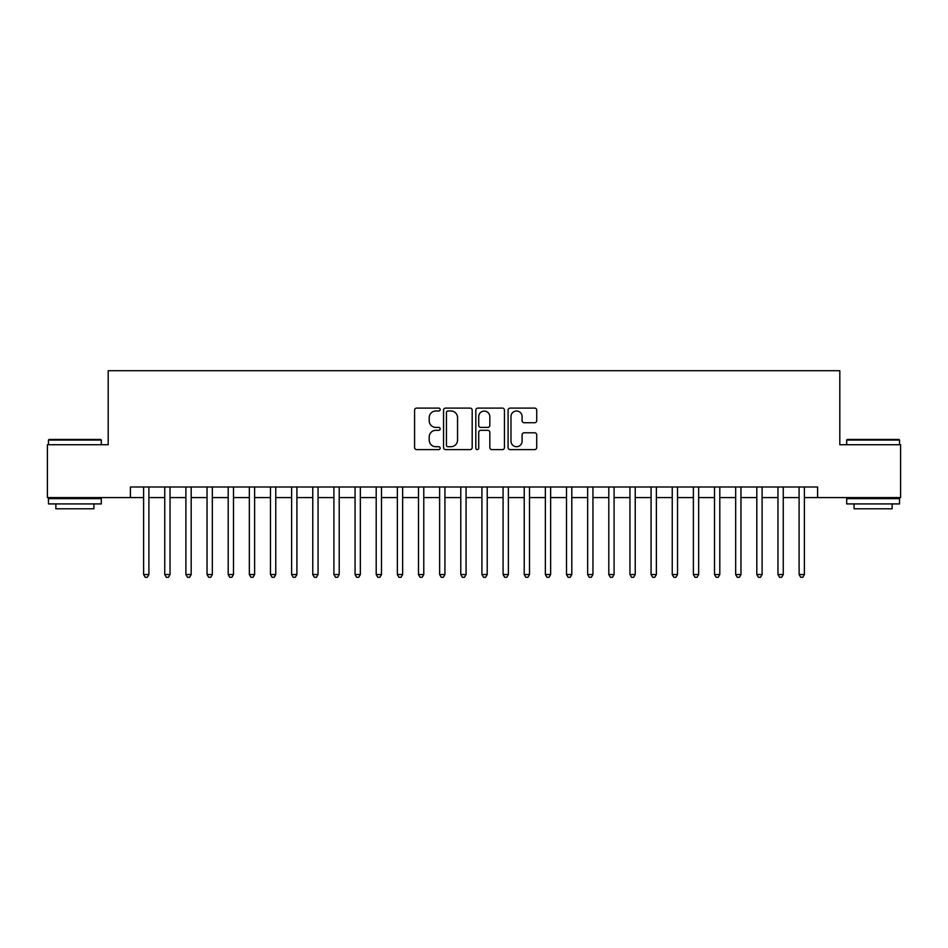 <?xml version="1.0" encoding="UTF-8"?>
<svg xmlns="http://www.w3.org/2000/svg" width="948" height="948" viewBox="0 0 948 948"><rect width="100%" height="100%" fill="white"/><g stroke="black" fill="none" stroke-linecap="round" stroke-linejoin="round"><path stroke-width="1.42" d="M440.168 409.548A1.458 1.458 0 0 0 438.711 408.102L416.658 408.102A2.074 2.074 0 0 0 414.584 410.176L414.584 447.539A2.074 2.074 0 0 0 416.658 449.613L438.711 449.613A1.458 1.458 0 0 0 440.168 448.155A1.458 1.458 0 0 0 438.711 446.709L435.867 446.709A6.636 6.636 0 0 1 429.219 440.062L429.219 436.945A6.636 6.636 0 0 1 435.867 430.309L438.711 430.309A1.458 1.458 0 0 0 440.168 428.851A1.458 1.458 0 0 0 438.711 427.406L435.867 427.406A6.636 6.636 0 0 1 429.219 420.758L429.219 417.653A6.636 6.636 0 0 1 435.867 411.005L438.711 411.005A1.458 1.458 0 0 0 440.168 409.548M534.66 422.737A2.074 2.074 0 0 0 536.734 420.651L536.734 410.176A2.074 2.074 0 0 0 534.66 408.102L510.166 408.102A2.074 2.074 0 0 0 508.092 410.176L508.092 447.539A2.074 2.074 0 0 0 510.166 449.613L534.66 449.613A2.074 2.074 0 0 0 536.734 447.539L536.734 434.871A2.074 2.074 0 0 0 534.66 432.798L524.173 432.798A2.074 2.074 0 0 0 522.099 434.871L522.099 441.152A5.558 5.558 0 0 1 516.553 446.709A5.558 5.558 0 0 1 510.996 441.152L510.996 416.563A5.558 5.558 0 0 1 516.553 411.005A5.558 5.558 0 0 1 522.099 416.563L522.099 420.651A2.074 2.074 0 0 0 524.173 422.737L534.66 422.737M130.397 497.582L47.4 497.582L47.4 444.719L108.191 444.719L108.191 370.704L839.81 370.704L839.81 444.719L900.6 444.719L900.6 497.582L817.603 497.582L817.603 486.999L130.397 486.999L130.397 497.582L143.61 497.582M472.187 410.176A2.074 2.074 0 0 0 470.113 408.102L445.619 408.102A2.074 2.074 0 0 0 443.546 410.176L443.546 447.539A2.074 2.074 0 0 0 445.619 449.613L470.113 449.613A2.074 2.074 0 0 0 472.187 447.539L472.187 410.176M477.887 408.102L502.381 408.102A2.074 2.074 0 0 1 504.454 410.176L504.454 447.539A2.074 2.074 0 0 1 502.381 449.613L491.905 449.613A2.074 2.074 0 0 1 489.832 447.539L489.832 432.383A2.074 2.074 0 0 0 487.746 430.309L480.802 430.309A2.074 2.074 0 0 0 478.716 432.383L478.716 448.155A1.458 1.458 0 0 1 477.271 449.613A1.458 1.458 0 0 1 475.813 448.155L475.813 410.176A2.074 2.074 0 0 1 477.887 408.102M148.895 497.582L164.751 497.582M170.036 497.582L185.903 497.582M191.188 497.582L207.043 497.582M212.328 497.582L228.195 497.582M233.481 497.582L249.336 497.582M254.621 497.582L270.476 497.582M275.761 497.582L291.629 497.582M296.914 497.582L312.769 497.582M318.054 497.582L333.909 497.582M339.206 497.582L355.062 497.582M360.347 497.582L376.202 497.582M381.487 497.582L397.354 497.582M402.639 497.582L418.495 497.582M423.78 497.582L439.635 497.582M444.92 497.582L460.787 497.582M466.072 497.582L481.928 497.582M487.213 497.582L503.08 497.582M508.365 497.582L524.22 497.582M529.505 497.582L545.361 497.582M550.646 497.582L566.513 497.582M571.798 497.582L587.653 497.582M592.938 497.582L608.794 497.582M614.091 497.582L629.946 497.582M635.231 497.582L651.086 497.582M656.371 497.582L672.239 497.582M677.524 497.582L693.379 497.582M698.664 497.582L714.519 497.582M719.805 497.582L735.672 497.582M740.957 497.582L756.812 497.582M762.097 497.582L777.964 497.582M783.249 497.582L799.105 497.582M804.39 497.582L817.603 497.582M447.894 411.005A1.458 1.458 0 0 0 446.449 412.463L446.449 445.252A1.458 1.458 0 0 0 447.894 446.709L450.904 446.709A6.636 6.636 0 0 0 457.552 440.062L457.552 417.653A6.636 6.636 0 0 0 450.904 411.005L447.894 411.005M489.832 416.658A5.558 5.558 0 0 0 484.274 411.112A5.558 5.558 0 0 0 478.716 416.658L478.716 425.332A2.074 2.074 0 0 0 480.802 427.406L487.746 427.406A2.074 2.074 0 0 0 489.832 425.332L489.832 416.658M148.895 486.999L148.895 574.547L143.61 574.547L143.61 486.999M148.895 574.547L147.307 577.296L145.198 577.296L143.61 574.547M49.095 439.434L100.689 439.434L101.318 440.062L48.455 440.062L49.095 439.434M74.892 503.921L48.455 503.921L48.455 498.636L101.318 498.636L101.318 503.921L74.892 503.921M93.923 503.921L93.923 508.78L55.861 508.78L55.861 503.921M847.311 439.434L898.905 439.434L899.545 440.062L846.683 440.062L847.311 439.434M873.108 503.921L846.683 503.921L846.683 498.636L899.545 498.636L899.545 503.921L873.108 503.921M892.139 503.921L892.139 508.78L854.077 508.78L854.077 503.921M170.036 486.999L170.036 574.547L164.751 574.547L164.751 486.999M170.036 574.547L168.46 577.296L166.338 577.296L164.751 574.547M191.188 486.999L191.188 574.547L185.903 574.547L185.903 486.999M191.188 574.547L189.6 577.296L187.491 577.296L185.903 574.547M212.328 486.999L212.328 574.547L207.043 574.547L207.043 486.999M212.328 574.547L210.74 577.296L208.631 577.296L207.043 574.547M233.481 486.999L233.481 574.547L228.195 574.547L228.195 486.999M233.481 574.547L231.893 577.296L229.772 577.296L228.195 574.547M254.621 486.999L254.621 574.547L249.336 574.547L249.336 486.999M254.621 574.547L253.033 577.296L250.924 577.296L249.336 574.547M275.761 486.999L275.761 574.547L270.476 574.547L270.476 486.999M275.761 574.547L274.185 577.296L272.064 577.296L270.476 574.547M296.914 486.999L296.914 574.547L291.629 574.547L291.629 486.999M296.914 574.547L295.326 577.296L293.205 577.296L291.629 574.547M318.054 486.999L318.054 574.547L312.769 574.547L312.769 486.999M318.054 574.547L316.466 577.296L314.357 577.296L312.769 574.547M339.206 486.999L339.206 574.547L333.909 574.547L333.909 486.999M339.206 574.547L337.618 577.296L335.497 577.296L333.909 574.547M360.347 486.999L360.347 574.547L355.062 574.547L355.062 486.999M360.347 574.547L358.759 577.296L356.649 577.296L355.062 574.547M381.487 486.999L381.487 574.547L376.202 574.547L376.202 486.999M381.487 574.547L379.899 577.296L377.79 577.296L376.202 574.547M402.639 486.999L402.639 574.547L397.354 574.547L397.354 486.999M402.639 574.547L401.051 577.296L398.93 577.296L397.354 574.547M423.78 486.999L423.78 574.547L418.495 574.547L418.495 486.999M423.78 574.547L422.192 577.296L420.083 577.296L418.495 574.547M444.92 486.999L444.92 574.547L439.635 574.547L439.635 486.999M444.92 574.547L443.344 577.296L441.223 577.296L439.635 574.547M466.072 486.999L466.072 574.547L460.787 574.547L460.787 486.999M466.072 574.547L464.484 577.296L462.375 577.296L460.787 574.547M487.213 486.999L487.213 574.547L481.928 574.547L481.928 486.999M487.213 574.547L485.625 577.296L483.516 577.296L481.928 574.547M508.365 486.999L508.365 574.547L503.08 574.547L503.08 486.999M508.365 574.547L506.777 577.296L504.656 577.296L503.08 574.547M529.505 486.999L529.505 574.547L524.22 574.547L524.22 486.999M529.505 574.547L527.918 577.296L525.808 577.296L524.22 574.547M550.646 486.999L550.646 574.547L545.361 574.547L545.361 486.999M550.646 574.547L549.07 577.296L546.949 577.296L545.361 574.547M571.798 486.999L571.798 574.547L566.513 574.547L566.513 486.999M571.798 574.547L570.21 577.296L568.101 577.296L566.513 574.547M592.938 486.999L592.938 574.547L587.653 574.547L587.653 486.999M592.938 574.547L591.351 577.296L589.241 577.296L587.653 574.547M614.091 486.999L614.091 574.547L608.794 574.547L608.794 486.999M614.091 574.547L612.503 577.296L610.382 577.296L608.794 574.547M635.231 486.999L635.231 574.547L629.946 574.547L629.946 486.999M635.231 574.547L633.643 577.296L631.534 577.296L629.946 574.547M656.371 486.999L656.371 574.547L651.086 574.547L651.086 486.999M656.371 574.547L654.795 577.296L652.674 577.296L651.086 574.547M677.524 486.999L677.524 574.547L672.239 574.547L672.239 486.999M677.524 574.547L675.936 577.296L673.815 577.296L672.239 574.547M698.664 486.999L698.664 574.547L693.379 574.547L693.379 486.999M698.664 574.547L697.076 577.296L694.967 577.296L693.379 574.547M719.805 486.999L719.805 574.547L714.519 574.547L714.519 486.999M719.805 574.547L718.229 577.296L716.107 577.296L714.519 574.547M740.957 486.999L740.957 574.547L735.672 574.547L735.672 486.999M740.957 574.547L739.369 577.296L737.26 577.296L735.672 574.547M762.097 486.999L762.097 574.547L756.812 574.547L756.812 486.999M762.097 574.547L760.509 577.296L758.4 577.296L756.812 574.547M783.249 486.999L783.249 574.547L777.964 574.547L777.964 486.999M783.249 574.547L781.662 577.296L779.54 577.296L777.964 574.547M804.39 486.999L804.39 574.547L799.105 574.547L799.105 486.999M804.39 574.547L802.802 577.296L800.693 577.296L799.105 574.547M48.455 444.719L48.455 440.062M60.506 498.636L60.506 497.582M89.266 498.636L89.266 497.582M101.318 444.719L101.318 440.062M846.683 444.719L846.683 440.062M858.734 498.636L858.734 497.582M887.494 498.636L887.494 497.582M899.545 444.719L899.545 440.062"/></g></svg>

